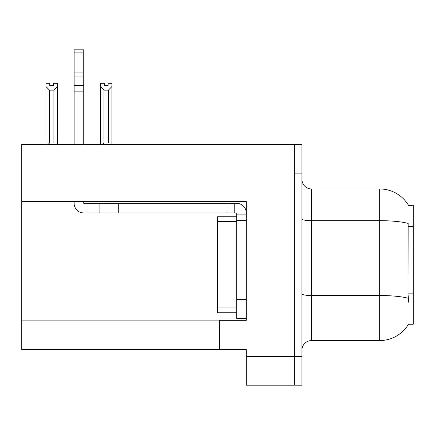 <?xml version="1.0" encoding="UTF-8"?>
<svg xmlns="http://www.w3.org/2000/svg" width="435" height="435" viewBox="0 0 435 435"><rect width="100%" height="100%" fill="white"/><g stroke="black" fill="none" stroke-linecap="round" stroke-linejoin="round"><path stroke-width="0.65" d="M21.75 201.525L246.286 201.525L246.286 299.302L236.689 299.302L236.689 318.496L246.286 318.496L246.286 299.302L246.286 320.318L219.419 320.318L219.419 349.68L21.75 349.68L21.75 144.333L294.267 144.333L294.267 385.182L246.286 385.182L246.286 356.396L294.267 356.396L294.267 385.182L301.939 385.182L301.939 356.396L294.267 356.396L294.267 173.119L301.939 173.119L301.939 356.396M219.419 349.68L246.286 349.68L246.286 356.396M408.541 205.385A33.582 33.582 0 0 0 379.668 188.953A33.582 33.582 0 0 1 408.541 205.385L413.25 205.266L413.25 324.249L408.47 324.249L408.639 323.966A33.582 33.582 0 0 1 379.668 340.562A33.582 33.582 0 0 0 408.47 324.249M301.939 350.159A9.597 9.597 0 0 1 311.536 340.562L379.668 340.562L379.668 188.953A33.582 33.582 0 0 1 408.47 205.266A33.582 33.582 0 0 0 379.668 188.953L311.536 188.953A9.597 9.597 0 0 1 301.939 179.356A9.597 9.597 0 0 0 311.536 188.953L311.536 340.562M408.639 302.184L408.019 293.842L408.155 223.416A33.582 5.834 180 0 0 379.668 220.67L311.536 220.67A9.597 1.664 0 0 1 301.939 219.006M294.267 144.333L301.939 144.333L301.939 173.119M108.108 85.581L108.108 83.308L111.947 83.308L111.947 142.99L108.397 142.99L108.397 90.159L103.987 90.159L100.436 86.494L100.436 83.308L104.269 83.308L104.269 85.581L108.108 85.581L104.269 85.581M103.987 90.159L103.987 142.99L102.801 144.333M100.436 86.494L100.436 144.681M111.947 142.99L111.947 144.333M111.947 86.494L108.397 90.159M103.987 142.99L100.436 142.99M53.608 85.581L49.769 85.581L53.608 85.581L53.608 83.308L57.447 83.308L57.447 144.333M57.447 86.494L53.891 90.159L49.481 90.159L45.931 86.494L45.931 83.308L49.769 83.308L49.769 85.581M49.481 90.159L49.481 142.99L45.931 142.99L45.931 144.681L45.931 86.494M49.481 142.99L48.301 144.333M57.447 142.99L53.891 142.99L53.891 90.159M74.14 201.525L74.14 203.346A9.597 9.597 0 0 0 83.737 212.943L99.088 212.943L99.088 203.346L236.689 203.346A9.597 9.597 0 0 1 246.286 212.949M246.286 214.863L236.689 214.863L236.689 212.943L234.769 212.943L234.769 203.346M246.286 220.621L236.689 220.621L236.689 214.863M236.689 299.302L236.689 216.782L217.5 216.782L217.5 312.738L236.689 312.738M236.689 318.496L246.286 318.496M99.088 212.943L227.092 212.943L227.092 203.346M234.769 212.943L227.092 212.943M83.737 201.525L83.737 203.346L99.088 203.346M74.14 144.333L74.14 91.122L83.737 91.122L83.737 144.333M83.737 52.88L74.14 52.88L74.14 49.818L83.737 49.818L83.737 91.122M74.14 91.122L74.14 85.494L83.737 85.494M83.737 76.946L74.14 76.946L74.14 52.88M74.14 76.946L74.14 85.494M83.737 72.906L74.14 72.906M21.75 320.894L219.419 320.894M413.25 226.673L408.019 226.673M413.25 293.842L408.019 293.842M408.264 298.29A33.582 5.834 180 0 0 379.668 295.517L311.536 295.517A9.597 1.664 0 0 1 301.939 293.848M118.282 212.943L118.282 203.346M217.5 307.937L236.689 307.937M217.5 221.578L236.689 221.578"/></g></svg>
